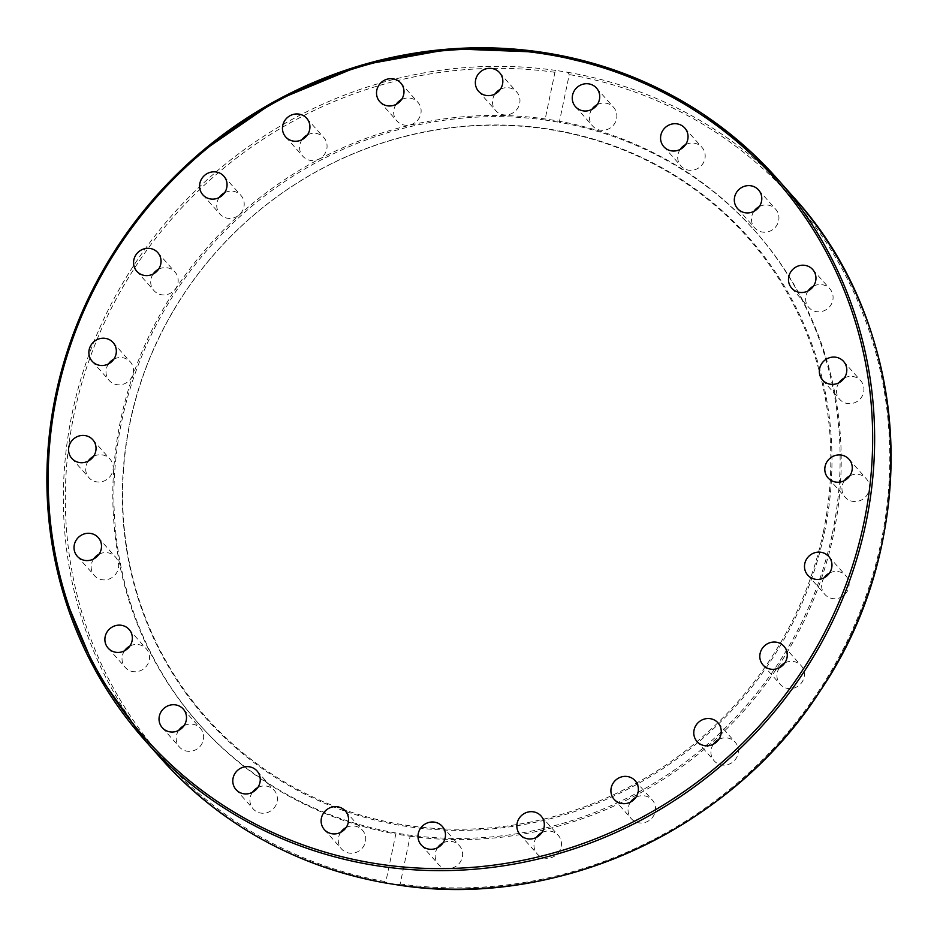 <?xml version="1.0" encoding="UTF-8"?>
<svg xmlns="http://www.w3.org/2000/svg" width="937" height="937" viewBox="0 0 937 937"><rect width="100%" height="100%" fill="white"/><g stroke="black" fill="none" stroke-linecap="round" stroke-linejoin="round"><path stroke-width="0.7" stroke-dasharray="4.68 3.51" d="M397.639 884.938L400.169 883.978L410.137 836.261L395.824 834L385.857 881.705L387.016 883.251M832.407 533.364A371.556 353.378 -41.6 0 0 754.39 230.291A371.556 353.378 -41.6 0 0 241.922 212.605A371.556 353.378 -41.6 0 0 198.562 723.54A371.556 353.378 -41.6 0 0 565.456 822.592A371.556 353.378 -41.6 0 0 832.407 533.364M410.137 836.261A371.556 353.378 -41.6 0 0 833.485 534.582A371.556 353.378 -41.6 0 0 755.468 231.521A371.556 353.378 -41.6 0 0 559.295 122.278L569.263 74.562L567.412 72.254L556.801 70.568L554.95 72.301L544.983 120.006L559.295 122.278M544.983 120.006A371.556 353.378 -41.6 0 0 163.448 311.74A371.556 353.378 -41.6 0 0 199.651 724.758A371.556 353.378 -41.6 0 0 395.824 834M93.665 558.956A14.043 13.352 -41.6 0 0 94.403 575.564A14.043 13.352 -41.6 0 0 109.196 578.996A14.043 13.352 -41.6 0 0 115.403 556.929A14.043 13.352 -41.6 0 0 100.622 553.498A14.043 13.352 -41.6 0 0 99.006 554.212M124.516 650.817A14.043 13.352 -41.6 0 0 125.265 667.425A14.043 13.352 -41.6 0 0 143.279 669.147A14.043 13.352 -41.6 0 0 146.266 648.779A14.043 13.352 -41.6 0 0 129.868 646.073M178.674 730.403A14.043 13.352 -41.6 0 0 179.412 747.012A14.043 13.352 -41.6 0 0 200.155 746.285A14.043 13.352 -41.6 0 0 200.413 728.377A14.043 13.352 -41.6 0 0 184.015 725.66M252.428 792.315A14.043 13.352 -41.6 0 0 251.409 794.049A14.043 13.352 -41.6 0 0 253.166 808.912A14.043 13.352 -41.6 0 0 275.935 805.152A14.043 13.352 -41.6 0 0 274.166 790.278A14.043 13.352 -41.6 0 0 257.769 787.56M340.752 832.314A14.043 13.352 -41.6 0 0 338.55 837.467A14.043 13.352 -41.6 0 0 341.501 848.91A14.043 13.352 -41.6 0 0 355.357 852.658A14.043 13.352 -41.6 0 0 365.453 841.731A14.043 13.352 -41.6 0 0 362.502 830.276A14.043 13.352 -41.6 0 0 346.104 827.558M494.994 94.028A14.043 13.352 -41.6 0 0 492.511 102.754A14.043 13.352 -41.6 0 0 495.732 110.636A14.043 13.352 -41.6 0 0 511.309 113.74A14.043 13.352 -41.6 0 0 519.953 99.884A14.043 13.352 -41.6 0 0 516.732 92.002A14.043 13.352 -41.6 0 0 500.335 89.284M396.152 104.347A14.043 13.352 -41.6 0 0 394.336 116.528A14.043 13.352 -41.6 0 0 396.89 120.955A14.043 13.352 -41.6 0 0 414.084 123.215A14.043 13.352 -41.6 0 0 420.455 106.736A14.043 13.352 -41.6 0 0 417.902 102.32A14.043 13.352 -41.6 0 0 401.493 99.603M302.089 139.636A14.043 13.352 -41.6 0 0 301.831 154.956A14.043 13.352 -41.6 0 0 302.838 156.245A14.043 13.352 -41.6 0 0 321.543 157.463A14.043 13.352 -41.6 0 0 324.834 138.887A14.043 13.352 -41.6 0 0 323.815 137.587A14.043 13.352 -41.6 0 0 307.441 134.893M219.223 197.496A14.043 13.352 -41.6 0 0 219.961 214.105A14.043 13.352 -41.6 0 0 221.296 215.405A14.043 13.352 -41.6 0 0 240.036 214.105A14.043 13.352 -41.6 0 0 240.985 195.482A14.043 13.352 -41.6 0 0 239.638 194.17A14.043 13.352 -41.6 0 0 224.575 192.753M153.188 273.991A14.043 13.352 -41.6 0 0 153.937 290.599A14.043 13.352 -41.6 0 0 158.236 293.761A14.043 13.352 -41.6 0 0 175.219 289.205A14.043 13.352 -41.6 0 0 174.938 271.953A14.043 13.352 -41.6 0 0 170.639 268.802A14.043 13.352 -41.6 0 0 158.54 269.247M88.195 461.098A14.043 13.352 -41.6 0 0 88.945 477.706A14.043 13.352 -41.6 0 0 100.2 481.969A14.043 13.352 -41.6 0 0 112.065 473.162A14.043 13.352 -41.6 0 0 109.945 459.06A14.043 13.352 -41.6 0 0 98.69 454.796A14.043 13.352 -41.6 0 0 93.548 456.354M108.505 363.896A14.043 13.352 -41.6 0 0 109.242 380.504A14.043 13.352 -41.6 0 0 116.926 384.674A14.043 13.352 -41.6 0 0 131.543 377.599A14.043 13.352 -41.6 0 0 130.255 361.869A14.043 13.352 -41.6 0 0 122.571 357.688A14.043 13.352 -41.6 0 0 113.857 359.152M437.638 847.68A14.043 13.352 -41.6 0 0 435.166 856.395A14.043 13.352 -41.6 0 0 438.387 864.277A14.043 13.352 -41.6 0 0 453.965 867.393A14.043 13.352 -41.6 0 0 462.609 853.525A14.043 13.352 -41.6 0 0 459.388 845.642A14.043 13.352 -41.6 0 0 442.99 842.925M536.479 837.362A14.043 13.352 -41.6 0 0 534.664 849.543A14.043 13.352 -41.6 0 0 537.217 853.958A14.043 13.352 -41.6 0 0 554.423 856.231A14.043 13.352 -41.6 0 0 560.783 839.751A14.043 13.352 -41.6 0 0 558.229 835.324A14.043 13.352 -41.6 0 0 541.832 832.618M630.542 802.072A14.043 13.352 -41.6 0 0 630.285 817.38A14.043 13.352 -41.6 0 0 631.304 818.692A14.043 13.352 -41.6 0 0 649.997 819.887A14.043 13.352 -41.6 0 0 653.288 801.322A14.043 13.352 -41.6 0 0 652.281 800.034A14.043 13.352 -41.6 0 0 635.895 797.317M713.408 744.201A14.043 13.352 -41.6 0 0 714.135 760.797A14.043 13.352 -41.6 0 0 715.481 762.109A14.043 13.352 -41.6 0 0 734.221 760.797A14.043 13.352 -41.6 0 0 735.158 742.174A14.043 13.352 -41.6 0 0 733.823 740.874A14.043 13.352 -41.6 0 0 718.761 739.457M779.432 667.718A14.043 13.352 -41.6 0 0 780.181 684.326A14.043 13.352 -41.6 0 0 784.48 687.477A14.043 13.352 -41.6 0 0 801.463 682.921A14.043 13.352 -41.6 0 0 801.182 665.68A14.043 13.352 -41.6 0 0 796.883 662.518A14.043 13.352 -41.6 0 0 784.784 662.963M824.127 577.801A14.043 13.352 -41.6 0 0 824.865 594.409A14.043 13.352 -41.6 0 0 832.548 598.579A14.043 13.352 -41.6 0 0 847.165 591.505A14.043 13.352 -41.6 0 0 845.877 575.775A14.043 13.352 -41.6 0 0 838.193 571.593A14.043 13.352 -41.6 0 0 829.479 573.057M844.436 480.611A14.043 13.352 -41.6 0 0 845.174 497.207A14.043 13.352 -41.6 0 0 856.43 501.482A14.043 13.352 -41.6 0 0 868.294 492.675A14.043 13.352 -41.6 0 0 866.175 478.573A14.043 13.352 -41.6 0 0 854.919 474.309A14.043 13.352 -41.6 0 0 849.777 475.867M838.966 382.753A14.043 13.352 -41.6 0 0 839.716 399.349A14.043 13.352 -41.6 0 0 854.497 402.781A14.043 13.352 -41.6 0 0 860.716 380.715A14.043 13.352 -41.6 0 0 845.924 377.283A14.043 13.352 -41.6 0 0 844.319 377.998M808.104 290.892A14.043 13.352 -41.6 0 0 808.854 307.5A14.043 13.352 -41.6 0 0 826.867 309.222A14.043 13.352 -41.6 0 0 829.854 288.854A14.043 13.352 -41.6 0 0 813.457 286.148M753.957 211.293A14.043 13.352 -41.6 0 0 754.707 227.902A14.043 13.352 -41.6 0 0 775.438 227.176A14.043 13.352 -41.6 0 0 775.707 209.267A14.043 13.352 -41.6 0 0 759.31 206.55M680.203 149.393A14.043 13.352 -41.6 0 0 679.184 151.126A14.043 13.352 -41.6 0 0 680.953 166.001A14.043 13.352 -41.6 0 0 703.71 162.23A14.043 13.352 -41.6 0 0 701.954 147.355A14.043 13.352 -41.6 0 0 685.556 144.649M591.879 109.395A14.043 13.352 -41.6 0 0 589.666 114.548A14.043 13.352 -41.6 0 0 592.617 126.003A14.043 13.352 -41.6 0 0 606.485 129.739A14.043 13.352 -41.6 0 0 616.569 118.812A14.043 13.352 -41.6 0 0 613.618 107.368A14.043 13.352 -41.6 0 0 597.22 104.651M824.431 532.743A362.537 344.793 -41.6 0 0 366.543 148.421A362.537 344.793 -41.6 0 0 240.481 751.849A362.537 344.793 -41.6 0 0 824.431 532.743M823.318 532.169A361.799 344.102 -41.6 0 0 366.355 148.62A361.799 344.102 -41.6 0 0 240.54 750.842A361.799 344.102 -41.6 0 0 823.318 532.169M554.95 72.301A421.205 400.591 -41.6 0 0 74.082 414.154A421.205 400.591 -41.6 0 0 385.857 881.705M160.93 758.431A422.868 402.172 138.4 0 1 120.463 287.097A422.868 402.172 138.4 0 1 556.801 70.568M567.412 72.254A422.868 402.172 138.4 0 1 793.51 197.075M400.169 883.978A421.205 400.591 -41.6 0 0 881.038 542.125A421.205 400.591 -41.6 0 0 569.263 74.562M755.468 231.521L754.39 230.291M199.651 724.758L198.562 723.54M98.268 537.604L115.403 556.929M77.267 556.25L94.403 575.564M129.13 629.465L146.266 648.779M108.118 648.099L125.265 667.413M183.277 709.063L200.413 728.377M162.277 727.698L179.412 747.012M257.031 770.964L274.166 790.278M236.03 789.598L253.166 808.912M345.355 810.962L362.502 830.276M324.354 829.596L341.501 848.91M442.241 826.329L459.388 845.642M421.24 844.963L438.387 864.277M541.082 816.01L558.229 835.324M520.082 834.644L537.229 853.958M635.145 780.72L652.293 800.034M614.145 799.355L631.28 818.669M697.011 741.495L714.146 760.809M718.011 722.849L735.158 742.174M763.034 665.001L780.181 684.315M784.046 646.366L801.182 665.68M807.729 575.095L824.865 594.409M828.73 556.449L845.877 575.775M828.039 477.893L845.174 497.207M849.039 459.259L866.175 478.573M822.569 380.035L839.716 399.349M843.569 361.401L860.716 380.715M791.706 288.174L808.854 307.5M812.719 269.54L829.854 288.854M737.56 208.588L754.707 227.902M758.56 189.953L775.707 209.267M663.806 146.676L680.953 166.001M684.806 128.041L701.954 147.355M575.482 106.689L592.617 126.003M596.482 88.043L613.618 107.357M478.596 91.322L495.732 110.636M499.597 72.676L516.732 92.002M379.754 101.629L396.89 120.955M400.755 82.995L417.89 102.309M285.691 136.931L302.838 156.245M306.692 118.285L323.839 137.598M223.826 176.156L240.973 195.47M202.825 194.791L219.961 214.105M157.803 252.639L174.938 271.964M136.79 271.285L153.937 290.599M92.798 439.746L109.945 459.06M71.798 458.38L88.945 477.706M113.108 342.555L130.255 361.869M92.107 361.19L109.242 380.504"/><path stroke-width="1.41" d="M386.36 883.134L398.647 885.078M99.006 554.212A14.043 13.352 -41.6 0 0 93.665 558.956M129.868 646.073A14.043 13.352 -41.6 0 0 128.252 647.057A14.043 13.352 -41.6 0 0 124.516 650.817M184.015 725.66A14.043 13.352 -41.6 0 0 179.681 729.103A14.043 13.352 -41.6 0 0 178.674 730.403M257.769 787.56A14.043 13.352 -41.6 0 0 252.428 792.315M346.104 827.558A14.043 13.352 -41.6 0 0 340.752 832.314M500.335 89.284A14.043 13.352 -41.6 0 0 494.994 94.028M401.493 99.603A14.043 13.352 -41.6 0 0 396.152 104.347M307.441 134.893A14.043 13.352 -41.6 0 0 302.089 139.636M224.575 192.753A14.043 13.352 -41.6 0 0 219.223 197.496M158.54 269.247A14.043 13.352 -41.6 0 0 153.188 273.991M93.548 456.354A14.043 13.352 -41.6 0 0 88.195 461.098M113.857 359.152A14.043 13.352 -41.6 0 0 108.505 363.896M83.487 534.172A14.043 13.352 138.4 0 1 98.268 537.604A14.043 13.352 138.4 0 1 96.628 556.918A14.043 13.352 138.4 0 1 77.267 556.25A14.043 13.352 138.4 0 1 83.487 534.172M111.105 627.731A14.043 13.352 138.4 0 1 129.119 629.465A14.043 13.352 138.4 0 1 127.491 648.767A14.043 13.352 138.4 0 1 108.118 648.099A14.043 13.352 138.4 0 1 111.105 627.731M162.534 709.777A14.043 13.352 138.4 0 1 183.277 709.063A14.043 13.352 138.4 0 1 181.637 728.365A14.043 13.352 138.4 0 1 162.277 727.698A14.043 13.352 138.4 0 1 162.534 709.777M234.262 774.723A14.043 13.352 138.4 0 1 257.031 770.964A14.043 13.352 138.4 0 1 255.391 790.266A14.043 13.352 138.4 0 1 236.03 789.598A14.043 13.352 138.4 0 1 234.262 774.723M321.414 818.142A14.043 13.352 138.4 0 1 331.499 807.214A14.043 13.352 138.4 0 1 345.355 810.962A14.043 13.352 138.4 0 1 343.715 830.264A14.043 13.352 138.4 0 1 324.354 829.596A14.043 13.352 138.4 0 1 321.414 818.142M418.019 837.081A14.043 13.352 138.4 0 1 426.675 823.213A14.043 13.352 138.4 0 1 442.241 826.329A14.043 13.352 138.4 0 1 440.613 845.631A14.043 13.352 138.4 0 1 421.24 844.963A14.043 13.352 138.4 0 1 418.019 837.081M442.99 842.925A14.043 13.352 -41.6 0 0 437.638 847.68M517.529 830.229A14.043 13.352 138.4 0 1 523.888 813.749A14.043 13.352 138.4 0 1 541.094 816.01A14.043 13.352 138.4 0 1 539.443 835.324A14.043 13.352 138.4 0 1 520.082 834.644A14.043 13.352 138.4 0 1 517.529 830.229M541.832 832.618A14.043 13.352 -41.6 0 0 536.479 837.362M613.138 798.066A14.043 13.352 138.4 0 1 616.429 779.502A14.043 13.352 138.4 0 1 635.134 780.697A14.043 13.352 138.4 0 1 633.517 800.011A14.043 13.352 138.4 0 1 614.145 799.355A14.043 13.352 138.4 0 1 613.138 798.066M635.895 797.317A14.043 13.352 -41.6 0 0 630.542 802.072M698.346 742.795A14.043 13.352 138.4 0 1 697.011 741.495A14.043 13.352 138.4 0 1 698.662 722.181A14.043 13.352 138.4 0 1 718.023 722.872A14.043 13.352 138.4 0 1 717.074 741.495A14.043 13.352 138.4 0 1 698.346 742.795M718.761 739.457A14.043 13.352 -41.6 0 0 713.408 744.201M767.333 668.163A14.043 13.352 138.4 0 1 763.034 665.001A14.043 13.352 138.4 0 1 764.674 645.698A14.043 13.352 138.4 0 1 784.035 646.354A14.043 13.352 138.4 0 1 784.316 663.607A14.043 13.352 138.4 0 1 767.333 668.163M784.784 662.963A14.043 13.352 -41.6 0 0 779.432 667.718M815.413 579.265A14.043 13.352 138.4 0 1 807.729 575.095A14.043 13.352 138.4 0 1 809.369 555.782A14.043 13.352 138.4 0 1 828.73 556.461A14.043 13.352 138.4 0 1 830.03 572.179A14.043 13.352 138.4 0 1 815.413 579.265M829.479 573.057A14.043 13.352 -41.6 0 0 824.127 577.801M839.294 482.157A14.043 13.352 138.4 0 1 828.039 477.893A14.043 13.352 138.4 0 1 829.667 458.591A14.043 13.352 138.4 0 1 849.039 459.259A14.043 13.352 138.4 0 1 851.147 473.361A14.043 13.352 138.4 0 1 839.294 482.157M849.777 475.867A14.043 13.352 -41.6 0 0 844.436 480.611M837.35 383.467A14.043 13.352 138.4 0 1 822.569 380.035A14.043 13.352 138.4 0 1 824.209 360.733A14.043 13.352 138.4 0 1 843.569 361.401A14.043 13.352 138.4 0 1 837.35 383.467M844.319 377.998A14.043 13.352 -41.6 0 0 838.966 382.753M809.732 289.908A14.043 13.352 138.4 0 1 791.718 288.174A14.043 13.352 138.4 0 1 793.346 268.872A14.043 13.352 138.4 0 1 812.719 269.54A14.043 13.352 138.4 0 1 809.732 289.908M813.457 286.148A14.043 13.352 -41.6 0 0 811.84 287.132A14.043 13.352 -41.6 0 0 808.104 290.892M758.302 207.862A14.043 13.352 138.4 0 1 737.56 208.588A14.043 13.352 138.4 0 1 739.199 189.274A14.043 13.352 138.4 0 1 758.56 189.953A14.043 13.352 138.4 0 1 758.302 207.862M759.31 206.55A14.043 13.352 -41.6 0 0 754.964 209.993A14.043 13.352 -41.6 0 0 753.957 211.293M686.575 142.916A14.043 13.352 138.4 0 1 663.806 146.687A14.043 13.352 138.4 0 1 665.446 127.373A14.043 13.352 138.4 0 1 684.806 128.041A14.043 13.352 138.4 0 1 686.575 142.916M685.556 144.649A14.043 13.352 -41.6 0 0 680.203 149.393M599.434 99.498A14.043 13.352 138.4 0 1 589.338 110.425A14.043 13.352 138.4 0 1 575.482 106.677A14.043 13.352 138.4 0 1 577.122 87.375A14.043 13.352 138.4 0 1 596.482 88.043A14.043 13.352 138.4 0 1 599.434 99.498M597.22 104.651A14.043 13.352 -41.6 0 0 591.879 109.395M502.818 80.57A14.043 13.352 138.4 0 1 494.162 94.426A14.043 13.352 138.4 0 1 478.596 91.322A14.043 13.352 138.4 0 1 480.224 72.008A14.043 13.352 138.4 0 1 499.597 72.676A14.043 13.352 138.4 0 1 502.818 80.57M403.308 87.41A14.043 13.352 138.4 0 1 396.948 103.902A14.043 13.352 138.4 0 1 379.743 101.629A14.043 13.352 138.4 0 1 381.394 82.327A14.043 13.352 138.4 0 1 400.755 82.995A14.043 13.352 138.4 0 1 403.308 87.41M307.699 119.573A14.043 13.352 138.4 0 1 304.408 138.137A14.043 13.352 138.4 0 1 285.703 136.943A14.043 13.352 138.4 0 1 287.319 117.629A14.043 13.352 138.4 0 1 306.692 118.285A14.043 13.352 138.4 0 1 307.699 119.573M222.491 174.856A14.043 13.352 138.4 0 1 223.826 176.156A14.043 13.352 138.4 0 1 222.174 195.47A14.043 13.352 138.4 0 1 202.814 194.779A14.043 13.352 138.4 0 1 203.762 176.144A14.043 13.352 138.4 0 1 222.491 174.856M153.504 249.476A14.043 13.352 138.4 0 1 157.803 252.639A14.043 13.352 138.4 0 1 156.163 271.953A14.043 13.352 138.4 0 1 136.802 271.285A14.043 13.352 138.4 0 1 136.521 254.032A14.043 13.352 138.4 0 1 153.504 249.476M81.542 435.482A14.043 13.352 138.4 0 1 92.798 439.746A14.043 13.352 138.4 0 1 91.17 459.048A14.043 13.352 138.4 0 1 71.798 458.38A14.043 13.352 138.4 0 1 69.689 444.29A14.043 13.352 138.4 0 1 81.542 435.482M105.424 338.374A14.043 13.352 138.4 0 1 113.108 342.555A14.043 13.352 138.4 0 1 111.468 361.858A14.043 13.352 138.4 0 1 92.107 361.19A14.043 13.352 138.4 0 1 90.807 345.46A14.043 13.352 138.4 0 1 105.424 338.374M387.016 883.251A422.868 402.172 138.4 0 1 160.93 758.431C221.249 825.192 296.49 866.795 386.653 883.216M375.866 865.589A422.868 402.172 -41.6 0 0 816.139 652.246A422.868 402.172 -41.6 0 0 777.054 178.534A422.868 402.172 -41.6 0 0 540.344 52.027A422.868 402.172 -41.6 0 0 104.007 268.556A422.868 402.172 -41.6 0 0 144.474 739.89A422.868 402.172 -41.6 0 0 375.866 865.589M375.854 863.598A421.205 400.591 138.4 0 1 153.27 201.022A421.205 400.591 138.4 0 1 852.12 311.845A421.205 400.591 138.4 0 1 375.854 863.598M160.93 758.431L144.474 739.89L95.996 671.431L63.365 593.765L50.832 536.292L46.85 477.214L51.523 417.761L64.747 359.176L86.895 301.281L117.254 246.853L155.167 197.086L199.792 153.082L276.192 100.47L361.483 65.133L451.564 48.806L542.101 52.249L608.804 68.132L671.349 95.024L727.955 132.176L777.054 178.534L793.51 197.075A422.868 402.172 138.4 0 1 833.977 668.409A422.868 402.172 138.4 0 1 397.639 884.938M398.166 885.043C557.339 909.956 731.375 829.749 820.519 690.417C923.601 538.517 912.006 326.181 793.51 197.075"/></g></svg>
